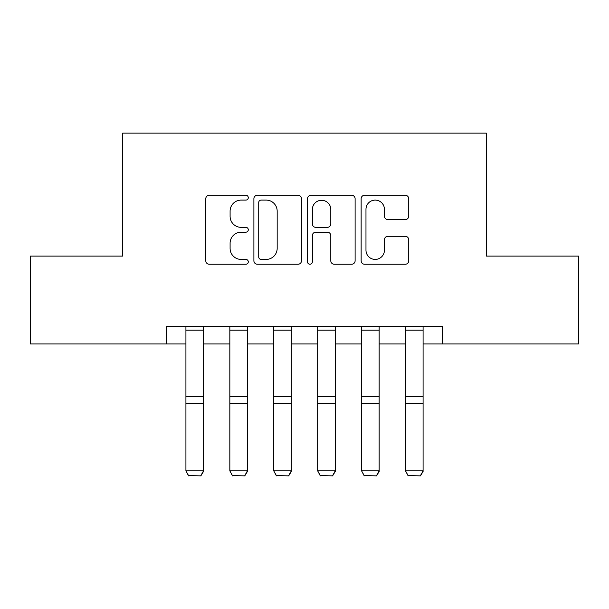 <?xml version="1.0" encoding="UTF-8"?>
<svg xmlns="http://www.w3.org/2000/svg" width="609" height="609" viewBox="0 0 609 609"><rect width="100%" height="100%" fill="white"/><g stroke="black" fill="none" stroke-linecap="round" stroke-linejoin="round"><path stroke-width="0.91" d="M248.289 197.689A2.413 2.413 0 0 0 245.869 195.268L209.23 195.268A3.448 3.448 0 0 0 205.781 198.717L205.781 260.797A3.448 3.448 0 0 0 209.23 264.245L245.869 264.245A2.413 2.413 0 0 0 248.289 261.832A2.413 2.413 0 0 0 245.869 259.419L241.134 259.419A11.038 11.038 0 0 1 230.095 248.381L230.095 243.212A11.038 11.038 0 0 1 241.134 232.174L245.869 232.174A2.413 2.413 0 0 0 248.289 229.76A2.413 2.413 0 0 0 245.869 227.347L241.134 227.347A11.038 11.038 0 0 1 230.095 216.309L230.095 211.133A11.038 11.038 0 0 1 241.134 200.102L245.869 200.102A2.413 2.413 0 0 0 248.289 197.689M405.289 219.583A3.448 3.448 0 0 0 408.738 216.134L408.738 198.717A3.448 3.448 0 0 0 405.289 195.268L364.593 195.268A3.448 3.448 0 0 0 361.145 198.717L361.145 260.797A3.448 3.448 0 0 0 364.593 264.245L405.289 264.245A3.448 3.448 0 0 0 408.738 260.797L408.738 239.763A3.448 3.448 0 0 0 405.289 236.307L387.872 236.307A3.448 3.448 0 0 0 384.424 239.763L384.424 250.192A9.226 9.226 0 0 1 375.197 259.419A9.226 9.226 0 0 1 365.971 250.192L365.971 209.329A9.226 9.226 0 0 1 375.197 200.102A9.226 9.226 0 0 1 384.424 209.329L384.424 216.134A3.448 3.448 0 0 0 387.872 219.583L405.289 219.583M166.6 343.948L30.45 343.948L30.45 256.107L122.675 256.107L122.675 133.135L486.325 133.135L486.325 256.107L578.55 256.107L578.55 343.948L442.4 343.948L442.4 326.378L166.6 326.378L166.6 343.948L185.92 343.948M301.485 198.717A3.448 3.448 0 0 0 298.037 195.268L257.341 195.268A3.448 3.448 0 0 0 253.892 198.717L253.892 260.797A3.448 3.448 0 0 0 257.341 264.245L298.037 264.245A3.448 3.448 0 0 0 301.485 260.797L301.485 198.717M310.963 195.268L351.659 195.268A3.448 3.448 0 0 1 355.108 198.717L355.108 260.797A3.448 3.448 0 0 1 351.659 264.245L334.242 264.245A3.448 3.448 0 0 1 330.794 260.797L330.794 235.622A3.448 3.448 0 0 0 327.345 232.174L315.797 232.174A3.448 3.448 0 0 0 312.348 235.622L312.348 261.832A2.413 2.413 0 0 1 309.935 264.245A2.413 2.413 0 0 1 307.515 261.832L307.515 198.717A3.448 3.448 0 0 1 310.963 195.268M203.49 343.948L229.837 343.948M247.406 343.948L273.761 343.948M291.323 343.948L317.677 343.948M335.239 343.948L361.594 343.948M379.163 343.948L405.51 343.948M423.08 343.948L442.4 343.948M261.132 200.102A2.413 2.413 0 0 0 258.718 202.515L258.718 257.006A2.413 2.413 0 0 0 261.132 259.419L266.133 259.419A11.038 11.038 0 0 0 277.171 248.381L277.171 211.133A11.038 11.038 0 0 0 266.133 200.102L261.132 200.102M330.794 209.496A9.226 9.226 0 0 0 321.575 200.27A9.226 9.226 0 0 0 312.348 209.496L312.348 223.899A3.448 3.448 0 0 0 315.797 227.347L327.345 227.347A3.448 3.448 0 0 0 330.794 223.899L330.794 209.496M203.49 326.378L203.49 471.495L200.856 475.865L188.554 475.606L200.856 475.865M188.554 475.865L185.92 470.864L203.49 470.864L200.856 475.606M185.92 326.378L185.92 470.864L188.554 475.606M247.406 326.378L247.406 471.495L244.772 475.865L232.471 475.606L244.772 475.865M232.471 475.865L229.837 470.864L247.406 470.864L244.772 475.606M229.837 326.378L229.837 470.864L232.471 475.606M291.323 326.378L291.323 471.495L288.689 475.865L276.395 475.606L288.689 475.865M276.395 475.865L273.761 470.864L291.323 470.864L288.689 475.606M273.761 326.378L273.761 470.864L276.395 475.606M335.239 326.378L335.239 471.495L332.605 475.865L320.311 475.606L332.605 475.865M320.311 475.865L317.677 470.864L335.239 470.864L332.605 475.606M317.677 326.378L317.677 470.864L320.311 475.606M379.163 326.378L379.163 471.495L376.529 475.865L364.228 475.606L376.529 475.865M364.228 475.865L361.594 470.864L379.163 470.864L376.529 475.606M361.594 326.378L361.594 470.864L364.228 475.606M423.08 326.378L423.08 471.495L420.446 475.865L408.144 475.606L420.446 475.865M408.144 475.865L405.51 470.864L423.08 470.864L420.446 475.606M405.51 326.378L405.51 470.864L408.144 475.606M203.49 396.528L185.92 396.528M203.49 403.188L185.92 403.188M203.49 330.154L185.92 330.154M247.406 396.528L229.837 396.528M247.406 403.188L229.837 403.188M247.406 330.154L229.837 330.154M291.323 396.528L273.761 396.528M291.323 403.188L273.761 403.188M291.323 330.154L273.761 330.154M335.239 396.528L317.677 396.528M335.239 403.188L317.677 403.188M335.239 330.154L317.677 330.154M379.163 396.528L361.594 396.528M379.163 403.188L361.594 403.188M379.163 330.154L361.594 330.154M423.08 396.528L405.51 396.528M423.08 403.188L405.51 403.188M423.08 330.154L405.51 330.154"/></g></svg>
